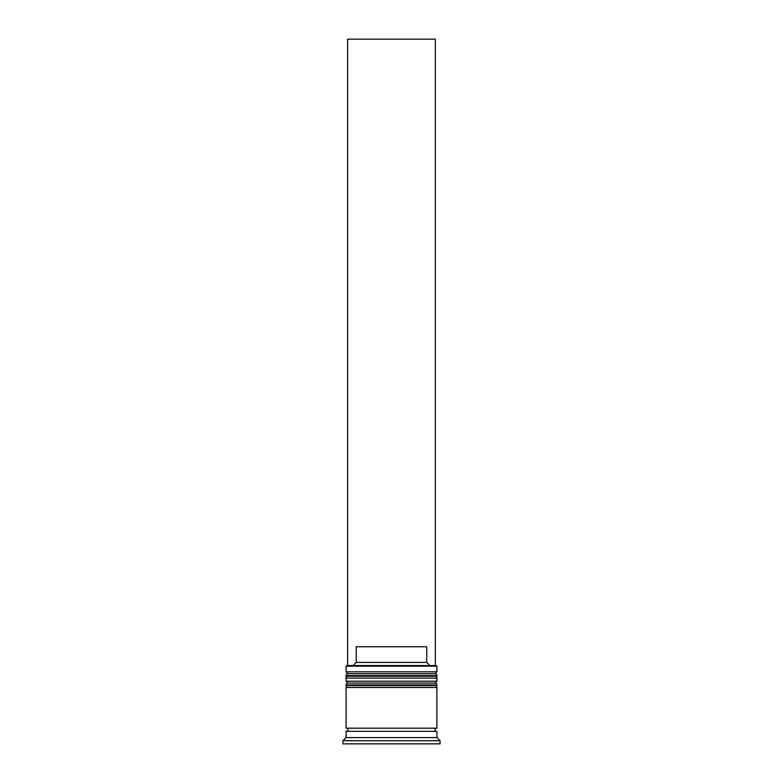 <?xml version="1.0" encoding="UTF-8"?>
<svg xmlns="http://www.w3.org/2000/svg" width="783" height="783" viewBox="0 0 783 783"><rect width="100%" height="100%" fill="white"/><g stroke="black" fill="none" stroke-linecap="round" stroke-linejoin="round"><path stroke-width="1.17" d="M436.914 675.572L346.086 675.572A1.879 1.879 0 0 1 347.965 673.693L346.086 671.814L436.914 671.814L435.035 673.693L347.965 673.693L435.035 673.693A1.879 1.879 0 0 1 436.914 675.572L436.914 676.199A1.879 1.879 0 0 1 435.035 678.078M347.965 678.078A1.879 1.879 0 0 1 346.086 676.199L436.914 676.199M346.086 675.572L346.086 676.199M436.914 684.968L346.086 684.968A1.879 1.879 0 0 1 347.965 683.089L346.086 681.21L436.914 681.21L435.035 683.089L347.965 683.089L435.035 683.089A1.879 1.879 0 0 1 436.914 684.968L436.914 685.595A1.879 1.879 0 0 1 435.035 687.474M347.965 687.474A1.879 1.879 0 0 1 346.086 685.595L436.914 685.595M346.086 684.968L346.086 685.595M346.399 731.322A1.566 1.566 0 0 0 347.965 729.756A1.566 1.566 0 0 0 346.399 728.19M436.601 731.322A1.566 1.566 0 0 1 435.035 729.756A1.566 1.566 0 0 1 436.601 728.19M346.086 666.176L346.712 665.55L436.288 665.55L436.914 666.176L346.086 666.176L346.086 671.814M346.086 737.586L346.086 731.322L436.914 731.322L436.914 737.586L346.086 737.586L342.954 740.718L342.954 743.85L440.046 743.85L440.046 740.718L342.954 740.718M436.914 737.586L440.046 740.718M436.914 666.176L436.914 671.814M436.914 681.21L436.914 678.078L346.086 678.078L346.086 681.21M436.914 687.474L346.086 687.474L346.086 728.19L436.914 728.19L436.914 687.474M353.104 665.55L356.245 662.418L356.245 646.758L426.755 646.758L426.755 662.418L429.896 665.55M426.755 662.418L356.245 662.418M435.348 665.55L435.348 39.15L347.652 39.15L347.652 665.55"/></g></svg>
